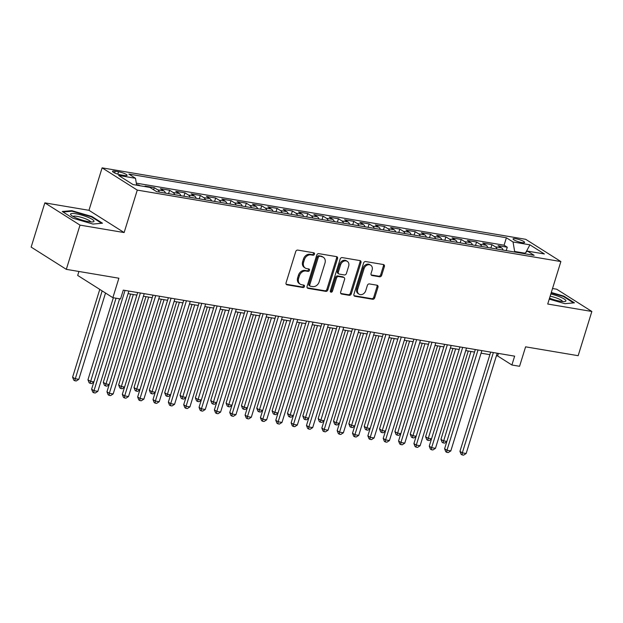 <?xml version="1.0" encoding="UTF-8"?>
<svg xmlns="http://www.w3.org/2000/svg" width="623" height="623" viewBox="0 0 623 623"><rect width="100%" height="100%" fill="white"/><g stroke="black" fill="none" stroke-linecap="round" stroke-linejoin="round"><path stroke-width="0.93" d="M314.459 254.192A1.293 1.044 122.3 0 0 313.782 252.798L297.771 250.096A1.853 1.487 122.3 0 0 295.73 251.575L286.05 282.842A1.853 1.487 122.3 0 0 287.024 284.828L303.027 287.53A1.293 1.044 122.3 0 0 303.783 285.1L301.711 284.75A5.926 4.758 122.3 0 1 300.263 284.197A5.926 4.758 122.3 0 1 298.612 278.38L299.414 275.771A5.926 4.758 122.3 0 1 305.955 271.028L308.027 271.379A1.293 1.044 122.3 0 0 308.782 268.949L306.711 268.599A5.926 4.758 122.3 0 1 305.262 268.046A5.926 4.758 122.3 0 1 303.611 262.228L304.413 259.62A5.926 4.758 122.3 0 1 310.955 254.877L313.026 255.228A1.293 1.044 122.3 0 0 314.459 254.192M305.262 268.046L304.312 267.446A5.926 4.758 122.3 0 1 302.661 261.629L303.463 259.02A5.926 4.758 122.3 0 1 310.005 254.277L312.076 254.628A1.293 1.044 122.3 0 0 313.494 252.751M286.167 284.244L302.077 286.93A1.293 1.044 122.3 0 0 303.494 285.054M300.263 284.197L299.313 283.597A5.926 4.758 122.3 0 1 297.662 277.78L298.464 275.171A5.926 4.758 122.3 0 1 305.005 270.429L307.077 270.779A1.293 1.044 122.3 0 0 308.494 268.902M515.797 238.741A6.035 1.145 17.2 0 0 513.072 238.882A6.035 1.145 17.2 0 0 515.883 240.821A6.035 1.145 17.2 0 0 521.879 242.588A6.035 1.145 17.2 0 0 524.605 242.448A6.035 1.145 17.2 0 0 521.801 240.517A6.035 1.145 17.2 0 0 515.797 238.741M379.625 276.791A1.853 1.487 122.3 0 0 381.673 275.304L384.383 266.535A1.853 1.487 122.3 0 0 383.418 264.541L365.639 261.543A1.853 1.487 122.3 0 0 363.598 263.031L353.919 294.29A1.853 1.487 122.3 0 0 354.892 296.275L372.663 299.274A1.853 1.487 122.3 0 0 374.711 297.794L377.99 287.203A1.853 1.487 122.3 0 0 377.016 285.209L369.408 283.924A1.853 1.487 122.3 0 0 367.368 285.412L365.74 290.661A4.953 3.979 122.3 0 1 359.066 294.173A4.953 3.979 122.3 0 1 357.68 289.306L364.05 268.723A4.953 3.979 122.3 0 1 370.732 265.219A4.953 3.979 122.3 0 1 372.11 270.086L371.051 273.513A1.853 1.487 122.3 0 0 372.017 275.506L379.625 276.791L378.675 276.184A1.853 1.487 122.3 0 0 380.723 274.704L383.433 265.935A1.853 1.487 122.3 0 0 383.316 264.526M80.009 225.113L124.133 232.558L88.964 210.309L44.84 202.864L80.009 225.113L66.318 269.346L118.884 278.216L112.864 297.677L120.535 298.97L123.276 290.123L514.637 356.154L511.896 365L519.566 366.293L525.594 346.832L578.16 355.694L591.85 311.469L556.682 289.212L552.523 288.519M124.133 232.558L137.278 190.101L560.871 261.559L547.726 304.024L591.85 311.469M337.534 258.631A1.853 1.487 122.3 0 0 336.568 256.637L318.789 253.639A1.853 1.487 122.3 0 0 316.749 255.126L307.069 286.385A1.853 1.487 122.3 0 0 308.035 288.371L325.813 291.377A1.853 1.487 122.3 0 0 327.854 289.89L337.534 258.631L336.584 258.031A1.853 1.487 122.3 0 0 336.467 256.621M342.214 257.595L359.993 260.593A1.853 1.487 122.3 0 1 360.958 262.587L351.286 293.846A1.853 1.487 122.3 0 1 349.238 295.325L341.63 294.04A1.853 1.487 122.3 0 1 340.664 292.055L344.589 279.377A1.853 1.487 122.3 0 0 343.616 277.383L338.569 276.534A1.853 1.487 122.3 0 0 336.529 278.014L332.441 291.214A1.293 1.044 122.3 0 1 330.33 290.855L340.174 259.075A1.853 1.487 122.3 0 1 342.214 257.595M66.318 269.346L31.15 247.097L44.84 202.864M506.219 250.617L507.27 247.214L498.065 245.664L501.531 247.861L495.394 246.825A7.546 4.268 99.6 0 1 497.037 249.068M490.869 248.032L491.921 244.629L482.716 243.071L486.181 245.267L480.045 244.232A7.546 4.268 99.6 0 1 481.688 246.482M475.52 245.439L476.572 242.036L467.367 240.486L470.84 242.682L464.696 241.646A7.546 4.268 99.6 0 1 466.339 243.889M460.171 242.853L461.23 239.45L452.018 237.893L455.491 240.089L449.347 239.053A7.546 4.268 99.6 0 1 450.997 241.303M444.83 240.26L445.881 236.857L436.668 235.307L440.142 237.503L434.005 236.467A7.546 4.268 99.6 0 1 435.648 238.718M429.481 237.674L430.532 234.271L421.327 232.714L424.793 234.91L418.656 233.874A7.546 4.268 99.6 0 1 420.299 236.125M414.131 235.081L415.183 231.678L405.978 230.128L409.443 232.324L403.307 231.289A7.546 4.268 99.6 0 1 404.95 233.539M398.782 232.496L399.841 229.093L390.629 227.543L394.102 229.731L387.958 228.696A7.546 4.268 99.6 0 1 389.609 230.946M383.441 229.903L384.492 226.507L375.28 224.95L378.753 227.146L372.616 226.11A7.546 4.268 99.6 0 1 374.259 228.361M368.092 227.317L369.143 223.914L359.938 222.364L363.404 224.553L357.267 223.517A7.546 4.268 99.6 0 1 358.91 225.767M352.743 224.732L353.794 221.329L344.589 219.771L348.055 221.967L341.918 220.931A7.546 4.268 99.6 0 1 343.561 223.182M337.393 222.138L338.445 218.735L329.24 217.186L332.705 219.374L326.569 218.338A7.546 4.268 99.6 0 1 328.212 220.589M322.044 219.553L323.103 216.15L313.891 214.592L317.364 216.788L311.22 215.753A7.546 4.268 99.6 0 1 312.871 218.003M306.703 216.96L307.754 213.557L298.542 212.007L302.015 214.195L295.878 213.159A7.546 4.268 99.6 0 1 297.521 215.41M291.354 214.374L292.405 210.971L283.2 209.414L286.666 211.61L280.529 210.574A7.546 4.268 99.6 0 1 282.172 212.825M276.005 211.781L277.056 208.378L267.851 206.828L271.317 209.024L265.18 207.989A7.546 4.268 99.6 0 1 266.823 210.231M260.655 209.196L261.715 205.792L252.502 204.235L255.975 206.431L249.831 205.395A7.546 4.268 99.6 0 1 251.474 207.646M245.306 206.602L246.365 203.199L237.153 201.65L240.626 203.846L234.482 202.81A7.546 4.268 99.6 0 1 236.133 205.053M229.965 204.017L231.016 200.614L221.804 199.056L225.277 201.252L219.14 200.217A7.546 4.268 99.6 0 1 220.783 202.467M214.616 201.424L215.667 198.021L206.462 196.471L209.928 198.667L203.791 197.631A7.546 4.268 99.6 0 1 205.434 199.874M199.267 198.838L200.318 195.435L191.113 193.878L194.578 196.074L188.442 195.038A7.546 4.268 99.6 0 1 190.085 197.289M183.917 196.245L184.976 192.842L175.764 191.292L179.237 193.488L173.093 192.452A7.546 4.268 99.6 0 1 174.744 194.695M168.576 193.66L169.627 190.256L160.415 188.699L163.888 190.895L157.751 189.859A7.546 4.268 99.6 0 1 159.395 192.11M153.632 189.758L154.278 187.663L145.073 186.113L146.132 186.783M121.064 174.931L124.444 175.499A5.848 1.114 17.2 0 0 127.084 175.359A5.848 1.114 17.2 0 0 124.359 173.482A5.848 1.114 17.2 0 0 118.549 171.769L115.169 171.2A5.848 1.114 17.2 0 0 112.529 171.333A5.848 1.114 17.2 0 0 115.255 173.21A5.848 1.114 17.2 0 0 121.064 174.931M137.278 190.101L102.11 167.852L525.703 239.31L560.871 261.559M507.27 247.214L504.085 245.205L506.39 237.768L128.836 174.074L135.495 178.287L136.663 185.187M506.39 237.768L513.04 241.981L529.924 244.831L544.37 253.966L527.486 251.124L534.145 255.329L156.591 191.635L149.941 187.43L133.057 184.579L118.611 175.437L135.495 178.287M154.278 187.663L157.751 189.859M169.627 190.256L173.093 192.452M184.976 192.842L188.442 195.038M200.318 195.435L203.791 197.631M215.667 198.021L219.14 200.217M231.016 200.614L234.482 202.81M246.365 203.199L249.831 205.395M261.715 205.792L265.18 207.989M277.056 208.378L280.529 210.574M292.405 210.971L295.878 213.159M307.754 213.557L311.22 215.753M323.103 216.15L326.569 218.338M338.445 218.735L341.918 220.931M353.794 221.329L357.267 223.517M369.143 223.914L372.616 226.11M384.492 226.507L387.958 228.696M399.841 229.093L403.307 231.289M415.183 231.678L418.656 233.874M430.532 234.271L434.005 236.467M445.881 236.857L449.347 239.053M461.23 239.45L464.696 241.646M476.572 242.036L480.045 244.232M491.921 244.629L495.394 246.825M504.085 245.205L136.32 183.162M138.789 185.545L138.929 185.078L136.577 184.681M138.929 185.078L139.996 185.747M524.846 253.179L514.653 251.466L514.481 252.011M78.919 271.472L77.688 275.428L112.864 297.677M88.964 210.309L102.11 167.852M496.414 355.772L497.637 355.974L511.896 365M128.081 293.628L136.889 295.115M143.422 296.221L152.238 297.708M158.772 298.806L167.579 300.294M174.121 301.4L182.928 302.887M189.47 303.985L198.278 305.472M204.811 306.578L213.627 308.066M220.16 309.164L228.976 310.651M235.51 311.757L244.317 313.244M250.859 314.342L259.666 315.83M266.208 316.936L275.016 318.415M281.549 319.521L290.365 321.009M296.898 322.114L305.706 323.594M312.248 324.7L321.055 326.187M327.597 327.293L336.404 328.773M342.938 329.879L351.754 331.366M358.287 332.464L367.103 333.951M373.636 335.057L382.444 336.545M388.986 337.643L397.793 339.13M404.335 340.236L413.142 341.723M419.676 342.821L428.492 344.309M435.025 345.415L443.833 346.902M450.374 348L459.182 349.487M465.724 350.593L474.531 352.081M481.073 353.179L489.88 354.666M498.431 353.42L497.637 355.974M165.531 193.146A7.546 4.268 -80.4 0 0 163.888 190.895M180.88 195.731A7.546 4.268 -80.4 0 0 179.237 193.488M196.229 198.324A7.546 4.268 -80.4 0 0 194.578 196.074M211.571 200.91A7.546 4.268 -80.4 0 0 209.928 198.667M226.92 203.503A7.546 4.268 -80.4 0 0 225.277 201.252M242.269 206.088A7.546 4.268 -80.4 0 0 240.626 203.846M257.618 208.682A7.546 4.268 -80.4 0 0 255.975 206.431M272.967 211.267A7.546 4.268 -80.4 0 0 271.317 209.024M288.309 213.86A7.546 4.268 -80.4 0 0 286.666 211.61M303.658 216.446A7.546 4.268 -80.4 0 0 302.015 214.195M319.007 219.039A7.546 4.268 -80.4 0 0 317.364 216.788M334.356 221.624A7.546 4.268 -80.4 0 0 332.705 219.374M349.698 224.218A7.546 4.268 -80.4 0 0 348.055 221.967M365.047 226.803A7.546 4.268 -80.4 0 0 363.404 224.553M380.396 229.396A7.546 4.268 -80.4 0 0 378.753 227.146M395.745 231.982A7.546 4.268 -80.4 0 0 394.102 229.731M411.094 234.575A7.546 4.268 -80.4 0 0 409.443 232.324M426.436 237.161A7.546 4.268 -80.4 0 0 424.793 234.91M441.785 239.754A7.546 4.268 -80.4 0 0 440.142 237.503M457.134 242.339A7.546 4.268 -80.4 0 0 455.491 240.089M472.483 244.925A7.546 4.268 -80.4 0 0 470.84 242.682M487.832 247.518A7.546 4.268 -80.4 0 0 486.181 245.267M527.486 251.124L524.231 253.662M503.174 250.103A7.546 4.268 -80.4 0 0 501.531 247.861M514.653 251.466L513.04 241.981M529.924 244.831L525.874 252.377M92.967 224.062L102.484 223.205L91.893 216.508L71.785 210.66L62.269 211.509L72.868 218.206L92.967 224.062M549.245 299.118L564.905 303.674L574.422 302.825L563.831 296.12L551.3 292.475M71.598 211.252L71.785 210.66M91.729 217.038L91.893 216.508M563.659 296.657L563.831 296.12M307.186 287.787L324.863 290.77A1.853 1.487 122.3 0 0 326.904 289.29L336.584 258.031M319.692 256.349A1.293 1.044 122.3 0 0 318.26 257.392L309.771 284.828A1.293 1.044 122.3 0 0 310.449 286.222L312.629 286.588A5.926 4.758 122.3 0 0 319.171 281.845L324.98 263.093A5.926 4.758 122.3 0 0 323.329 257.268A5.926 4.758 122.3 0 0 321.881 256.723L318.742 255.749A1.293 1.044 122.3 0 0 317.309 256.793L318.26 257.392M310.129 286.105L309.179 285.498A1.293 1.044 122.3 0 1 308.821 284.228L317.309 256.793M323.329 257.268L322.371 256.668A5.926 4.758 122.3 0 0 320.931 256.123L321.881 256.723M318.742 255.749L320.931 256.123M340.781 293.456L348.288 294.726A1.853 1.487 122.3 0 0 350.336 293.238L360.008 261.979A1.853 1.487 122.3 0 0 359.892 260.578M344.067 277.554L343.117 276.955A1.853 1.487 122.3 0 0 342.666 276.783L337.619 275.927A1.853 1.487 122.3 0 0 335.579 277.414L331.491 290.614L332.441 291.214M330.33 291.657A1.293 1.044 122.3 0 0 331.491 290.614M348.662 266.216A4.953 3.979 122.3 0 0 347.276 261.356A4.953 3.979 122.3 0 0 340.602 264.861L338.351 272.111A1.853 1.487 122.3 0 0 339.325 274.097L344.371 274.953A1.853 1.487 122.3 0 0 346.411 273.466L348.662 266.216M347.276 261.356L346.326 260.749A4.953 3.979 122.3 0 0 339.652 264.261L340.602 264.861M338.873 273.925L337.923 273.326A1.853 1.487 122.3 0 1 337.401 271.511L339.652 264.261M371.168 274.922L378.675 276.184M370.732 265.219L369.782 264.619A4.953 3.979 122.3 0 0 363.1 268.124L364.05 268.723M359.066 294.173L358.116 293.565A4.953 3.979 122.3 0 1 356.73 288.698L363.1 268.124M354.035 295.691L371.713 298.674A1.853 1.487 122.3 0 0 373.761 297.194L377.04 286.603A1.853 1.487 122.3 0 0 376.923 285.194M99.773 289.399L72.603 377.18L74.978 378.683L78.817 379.329L105.528 293.036M102.149 290.902L74.705 380.723L73.755 380.123L72.603 377.18M78.817 379.329L76.24 380.988L74.705 380.723M119.593 298.814L91.612 389.204L93.987 390.707L125.036 290.419M97.827 391.353L95.249 393.012L93.715 392.755L93.987 390.707L97.827 391.353L128.868 291.073M93.715 392.755L92.765 392.147L91.612 389.204M76.092 213.806A12.265 2.328 17.2 0 0 71.006 215.044A12.265 2.328 17.2 0 0 88.45 221.617A12.265 2.328 17.2 0 0 93.076 221.874A12.265 2.328 17.2 0 0 89.907 218.128A12.265 2.328 17.2 0 0 76.092 213.806M90.647 221.913A9.283 1.768 17.2 0 0 85.974 218.946A9.283 1.768 17.2 0 0 77.088 216.368A9.283 1.768 17.2 0 0 72.984 216.438M63.079 212.015L72.003 211.22L91.488 216.89L101.604 223.283M549.533 298.176A12.265 2.328 17.2 0 0 565.006 301.493A12.265 2.328 17.2 0 0 565.933 300.738A12.265 2.328 17.2 0 0 550.833 293.994M562.585 301.524L562.585 301.524A9.283 1.768 17.2 0 0 550.148 296.19M551.16 292.935L563.426 296.501L573.542 302.903M113.339 297.755L87.952 379.765L90.327 381.268L93.886 381.868M116.034 298.215L90.055 383.316L89.105 382.717L87.952 379.765M93.793 382.156L91.589 383.573L90.055 383.316M130.628 294.064L103.293 382.358L105.676 383.861L109.227 384.461M133.33 294.515L105.396 385.902L104.446 385.302L103.293 382.358M109.142 384.741L106.938 386.159L105.396 385.902M145.977 296.649L118.643 384.944L121.018 386.447L124.577 387.047M148.679 297.109L120.745 388.495L119.795 387.888L118.643 384.944M124.491 387.335L122.279 388.752L120.745 388.495M161.326 299.242L133.992 387.537L136.367 389.04L139.926 389.64M164.028 299.694L136.094 391.08L135.144 390.481L133.992 387.537M139.84 389.92L137.628 391.337L136.094 391.08M137.683 292.553L106.961 391.797L109.337 393.3L140.377 293.012M113.176 393.946L110.598 395.597L109.064 395.34L109.337 393.3L113.176 393.946L144.217 293.659M109.064 395.34L108.114 394.741L106.961 391.797M153.024 295.146L122.31 394.382L124.686 395.885L155.727 295.598M128.517 396.532L125.947 398.19L124.413 397.933L124.686 395.885L128.517 396.532L159.566 296.252M124.413 397.933L123.463 397.326L122.31 394.382M168.374 297.732L137.652 396.976L140.035 398.479L171.076 298.191M143.866 399.125L141.296 400.776L139.754 400.519L140.035 398.479L143.866 399.125L174.915 298.838M139.754 400.519L138.804 399.919L137.652 396.976M183.723 300.325L153.001 399.561L155.376 401.064L186.425 300.777M159.215 401.71L156.638 403.369L155.104 403.112L155.376 401.064L159.215 401.71L190.256 301.431M155.104 403.112L154.154 402.505L153.001 399.561M176.675 301.828L149.341 390.123L151.716 391.626L155.275 392.225M179.369 302.287L151.444 393.674L150.493 393.066L149.341 390.123M155.189 392.513L152.978 393.931L151.444 393.674M199.072 302.91L168.35 402.154L170.725 403.657L201.766 303.37M174.565 404.304L171.987 405.955L170.453 405.698L170.725 403.657L174.565 404.304L205.606 304.016M170.453 405.698L169.503 405.098L168.35 402.154M192.016 304.413L164.69 392.716L167.065 394.219L170.624 394.818M194.719 304.873L166.793 396.259L165.843 395.66L164.69 392.716M170.531 395.099L168.327 396.516L166.793 396.259M214.413 305.504L183.699 404.74L186.075 406.243L217.116 305.955M189.914 406.889L187.336 408.548L185.802 408.291L186.075 406.243L189.914 406.889L220.955 306.602M185.802 408.291L184.852 407.683L183.699 404.74M207.366 307.007L180.031 395.301L182.414 396.804L185.966 397.404M210.068 307.458L182.134 398.852L181.184 398.245L180.031 395.301M185.88 397.692L183.668 399.109L182.134 398.852M229.762 308.089L199.049 407.333L201.424 408.836L232.465 308.549M205.255 409.482L202.685 411.133L201.151 410.876L201.424 408.836L205.255 409.482L236.304 309.195M201.151 410.876L200.193 410.277L199.049 407.333M222.715 309.592L195.381 397.895L197.756 399.398L201.315 399.997M225.417 310.052L197.483 401.438L196.533 400.838L195.381 397.895M201.229 400.278L199.017 401.695L197.483 401.438M245.112 310.682L214.39 409.918L216.765 411.421L247.814 311.134M220.604 412.068L218.027 413.727L216.493 413.462L216.765 411.421L220.604 412.068L251.653 311.78M216.493 413.462L215.542 412.862L214.39 409.918M238.064 312.185L210.73 400.48L213.105 401.983L216.664 402.583M240.766 312.637L212.832 404.031L211.882 403.424L210.73 400.48M216.578 402.871L214.367 404.288L212.832 404.031M260.461 313.268L229.739 412.512L232.114 414.015L263.163 313.727M235.953 414.661L233.376 416.312L231.842 416.055L232.114 414.015L235.953 414.661L266.994 314.374M231.842 416.055L230.892 415.455L229.739 412.512M253.405 314.771L226.079 403.073L228.454 404.576L232.013 405.176M256.108 315.23L228.182 406.617L227.231 406.017L226.079 403.073M231.92 405.456L229.716 406.874L228.182 406.617M275.81 315.861L245.088 415.097L247.463 416.6L278.504 316.313M251.303 417.246L248.725 418.905L247.191 418.64L247.463 416.6L251.303 417.246L282.344 316.959M247.191 418.64L246.241 418.041L245.088 415.097M268.754 317.364L241.428 405.659L243.803 407.162L247.354 407.761M271.457 317.816L243.531 409.21L242.573 408.602L241.428 405.659M247.269 408.049L245.065 409.467L243.531 409.21M291.151 318.446L260.437 417.69L262.813 419.193L293.854 318.906M266.652 419.84L264.074 421.491L262.54 421.234L262.813 419.193L266.652 419.84L297.693 319.552M262.54 421.234L261.59 420.634L260.437 417.69M284.104 319.949L256.769 408.252L259.145 409.755L262.704 410.355M286.806 320.409L258.872 411.795L257.922 411.196L256.769 408.252M262.618 410.635L260.406 412.052L258.872 411.795M306.5 321.04L275.779 420.276L278.162 421.779L309.203 321.491M281.993 422.425L279.423 424.084L277.881 423.819L278.162 421.779L281.993 422.425L313.042 322.138M277.881 423.819L276.931 423.219L275.779 420.276M321.85 323.625L291.128 422.861L293.503 424.372L324.552 324.085M297.342 425.018L294.765 426.669L293.231 426.412L293.503 424.372L297.342 425.018L328.383 324.731M293.231 426.412L292.28 425.813L291.128 422.861M337.199 326.218L306.477 425.454L308.852 426.957L339.901 326.67M312.691 427.604L310.114 429.263L308.58 428.998L308.852 426.957L312.691 427.604L343.732 327.316M308.58 428.998L307.63 428.398L306.477 425.454M299.453 322.543L272.119 410.837L274.494 412.34L278.053 412.94M302.155 322.994L274.221 414.388L273.271 413.781L272.119 410.837M277.967 413.228L275.755 414.645L274.221 414.388M314.802 325.128L287.468 413.431L289.843 414.934L293.402 415.533M317.496 325.588L289.57 416.974L288.62 416.374L287.468 413.431M293.316 415.814L291.105 417.231L289.57 416.974M330.143 327.721L302.817 416.016L305.192 417.519L308.751 418.119M332.846 328.173L304.92 419.559L303.969 418.96L302.817 416.016M308.658 418.407L306.454 419.824L304.92 419.559M352.548 328.804L321.826 428.04L324.201 429.543L355.242 329.263M328.041 430.197L325.463 431.848L323.929 431.591L324.201 429.543L328.041 430.197L359.082 329.91M323.929 431.591L322.979 430.991L321.826 428.04M345.492 330.307L318.158 418.609L320.541 420.112L324.092 420.712M348.195 330.766L320.261 422.153L319.311 421.553L318.158 418.609M324.007 420.992L321.795 422.41L320.261 422.153M367.889 331.397L337.175 430.633L339.551 432.136L370.592 331.849M343.382 432.783L340.812 434.441L339.278 434.176L339.551 432.136L343.382 432.783L374.431 332.495M339.278 434.176L338.328 433.577L337.175 430.633M360.842 332.9L333.507 421.195L335.883 422.698L339.442 423.297M363.544 333.352L335.61 424.738L334.66 424.138L333.507 421.195M339.356 423.578L337.144 425.003L335.61 424.738M383.238 333.983L352.517 433.219L354.9 434.722L385.941 334.442M358.731 435.376L356.154 437.027L354.619 436.77L354.9 434.722L358.731 435.376L389.78 335.088M354.619 436.77L353.669 436.17L352.517 433.219M376.191 335.486L348.857 423.78L351.232 425.291L354.791 425.891M378.893 335.945L350.959 427.331L350.009 426.732L348.857 423.78M354.705 426.171L352.493 427.588L350.959 427.331M398.588 336.576L367.866 435.812L370.241 437.315L401.29 337.027M374.08 437.961L371.503 439.62L369.969 439.355L370.241 437.315L374.08 437.961L405.121 337.674M369.969 439.355L369.018 438.756L367.866 435.812M391.54 338.079L364.206 426.373L366.581 427.876L370.14 428.476M394.234 338.53L366.308 429.917L365.358 429.317L364.206 426.373M370.046 428.756L367.843 430.182L366.308 429.917M413.937 339.161L383.215 438.397L385.59 439.9L416.631 339.621M389.43 440.554L386.852 442.205L385.318 441.948L385.59 439.9L389.43 440.554L420.47 340.267M385.318 441.948L384.368 441.349L383.215 438.397M406.881 340.664L379.555 428.959L381.93 430.462L385.489 431.069M409.584 341.124L381.658 432.51L380.7 431.91L379.555 428.959M385.396 431.35L383.192 432.767L381.658 432.51M429.278 341.754L398.564 440.991L400.939 442.494L431.98 342.206M404.779 443.14L402.201 444.799L400.667 444.534L400.939 442.494L404.779 443.14L435.82 342.852M400.667 444.534L399.717 443.934L398.564 440.991M422.23 343.257L394.896 431.552L397.272 433.055L400.83 433.655M424.933 343.709L396.999 435.095L396.049 434.496L394.896 431.552M400.745 433.935L398.533 435.36L396.999 435.095M444.627 344.34L413.913 443.576L416.289 445.079L447.33 344.799M420.12 445.725L417.55 447.384L416.016 447.127L416.289 445.079L420.12 445.725L451.169 345.446M416.016 447.127L415.058 446.527L413.913 443.576M437.58 345.843L410.245 434.138L412.621 435.641L416.18 436.248M440.282 346.302L412.348 437.689L411.398 437.089L410.245 434.138M416.094 436.528L413.882 437.946L412.348 437.689M459.976 346.933L429.255 446.169L431.63 447.672L462.679 347.385M435.469 448.319L432.892 449.97L431.357 449.713L431.63 447.672L435.469 448.319L466.518 348.031M431.357 449.713L430.407 449.113L429.255 446.169M452.929 348.436L425.595 436.731L427.97 438.234L431.529 438.833M455.623 348.888L427.697 440.274L426.747 439.674L425.595 436.731M431.443 439.114L429.231 440.539L427.697 440.274M475.326 349.519L444.604 448.755L446.979 450.258L478.028 349.978M450.818 450.904L448.241 452.563L446.707 452.306L446.979 450.258L450.818 450.904L481.859 350.624M446.707 452.306L445.757 451.698L444.604 448.755M468.27 351.022L440.944 439.316L443.319 440.819L446.878 441.419M470.972 351.481L443.046 442.867L442.096 442.268L440.944 439.316M446.784 441.707L444.581 443.124L443.046 442.867M490.675 352.104L459.953 451.348L462.328 452.851L493.369 352.563M466.168 453.497L463.59 455.148L462.056 454.891L462.328 452.851L466.168 453.497L497.209 353.21M462.056 454.891L461.106 454.292L459.953 451.348M114.632 172.937L115.169 171.2M117.817 174.136L118.549 171.769M310.005 254.277L310.955 254.877M303.463 259.02L304.413 259.62M302.661 261.629L303.611 262.228M307.077 270.779L308.027 271.379M305.005 270.429L305.955 271.028M298.464 275.171L299.414 275.771M297.662 277.78L298.612 278.38M302.077 286.93L303.027 287.53M286.222 284.322L287.024 284.828M312.076 254.628L313.026 255.228M326.904 289.29L327.854 289.89M324.863 290.77L325.813 291.377M307.232 287.865L308.035 288.371M308.821 284.228L309.771 284.828M360.008 261.979L360.958 262.587M350.336 293.238L351.286 293.846M348.288 294.726L349.238 295.325M340.828 293.534L341.63 294.04M342.666 276.783L343.616 277.383M337.619 275.927L338.569 276.534M335.579 277.414L336.529 278.014M337.401 271.511L338.351 272.111M371.215 275L372.017 275.506M356.73 288.698L357.68 289.306M377.04 286.603L377.99 287.203M373.761 297.194L374.711 297.794M371.713 298.674L372.663 299.274M354.09 295.769L354.892 296.275M383.433 265.935L384.383 266.535M380.723 274.704L381.673 275.304"/></g></svg>
